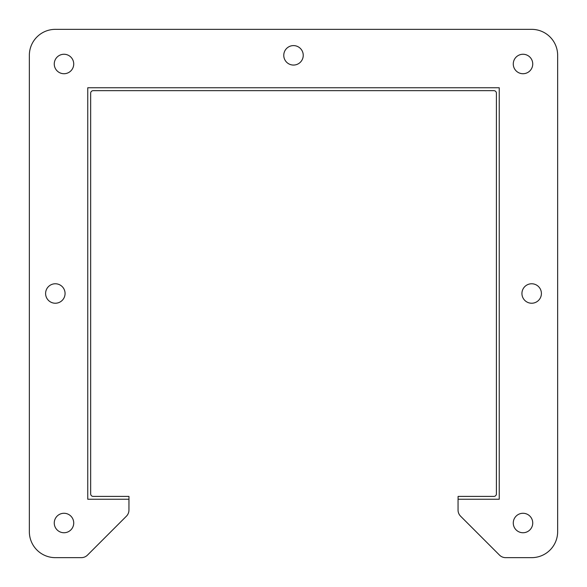 <?xml version="1.0" encoding="UTF-8"?>
<svg xmlns="http://www.w3.org/2000/svg" width="587" height="587" viewBox="0 0 587 587"><rect width="100%" height="100%" fill="white"/><g stroke="black" fill="none" stroke-linecap="round" stroke-linejoin="round"><path stroke-width="0.88" d="M557.65 531.668A25.982 25.982 0 0 1 531.668 557.65L505.634 557.65A8.658 8.658 0 0 1 499.515 555.111L460.59 516.193A8.658 8.658 0 0 1 458.051 510.066L458.051 499.243L499.243 499.243L499.243 87.757L87.757 87.757L87.757 499.243L128.949 499.243L128.949 510.066A8.658 8.658 0 0 1 126.41 516.193L87.485 555.111A8.658 8.658 0 0 1 81.366 557.65L55.332 557.65A25.982 25.982 0 0 1 29.35 531.668L29.35 55.332A25.982 25.982 0 0 1 55.332 29.35L531.668 29.35A25.982 25.982 0 0 1 557.65 55.332L557.65 531.668L557.65 55.332M73.727 523.01A9.737 9.737 0 0 0 59.126 514.579A9.737 9.737 0 0 0 59.126 531.44A9.737 9.737 0 0 0 73.727 523.01M303.237 55.332A9.737 9.737 0 0 0 288.635 46.901A9.737 9.737 0 0 0 288.635 63.763A9.737 9.737 0 0 0 303.237 55.332M65.069 293.5A9.737 9.737 0 0 0 50.467 285.069A9.737 9.737 0 0 0 50.467 301.931A9.737 9.737 0 0 0 65.069 293.5M532.739 63.99A9.737 9.737 0 0 0 518.138 55.56A9.737 9.737 0 0 0 518.138 72.421A9.737 9.737 0 0 0 532.739 63.99M541.405 293.5A9.737 9.737 0 0 0 526.803 285.069A9.737 9.737 0 0 0 526.803 301.931A9.737 9.737 0 0 0 541.405 293.5M532.739 523.01A9.737 9.737 0 0 0 518.138 514.579A9.737 9.737 0 0 0 518.138 531.44A9.737 9.737 0 0 0 532.739 523.01M73.727 63.99A9.737 9.737 0 0 0 59.126 55.56A9.737 9.737 0 0 0 59.126 72.421A9.737 9.737 0 0 0 73.727 63.99M55.332 29.35L531.668 29.35M29.35 531.668L29.35 55.332M81.366 557.65L55.332 557.65M126.41 516.193L87.485 555.111M458.087 499.243L458.087 496.404L493.909 496.404A2.495 2.495 0 0 0 496.404 493.909L496.404 93.164A2.495 2.495 0 0 0 493.909 90.669L93.164 90.669A2.495 2.495 0 0 0 90.669 93.164L90.669 493.909A2.495 2.495 0 0 0 93.164 496.404L128.979 496.404L128.949 510.066M499.515 555.111L460.59 516.193M531.668 557.65L505.634 557.65"/></g></svg>
